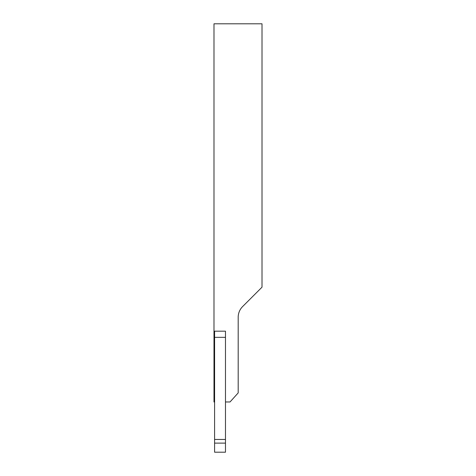<?xml version="1.0" encoding="UTF-8"?>
<svg xmlns="http://www.w3.org/2000/svg" width="476" height="476" viewBox="0 0 476 476"><rect width="100%" height="100%" fill="white"/><g stroke="black" fill="none" stroke-linecap="round" stroke-linejoin="round"><path stroke-width="0.71" d="M242.617 306.568L262.014 287.177L262.014 23.8L213.986 23.8L213.986 331.183L225.481 331.183L225.481 401.976L230.021 401.976L238.19 392.908L238.19 317.266A15.125 15.125 0 0 1 242.617 306.568M214.593 401.976L213.986 401.976L213.986 391.54L214.593 392.587M213.986 391.54L213.986 368.852L214.593 369.9M213.986 368.852L213.986 331.183M214.593 350.514L213.986 350.514M214.593 331.183L214.593 452.2L225.481 452.2L225.481 401.976M214.593 337.341L225.481 337.341L225.481 331.183M214.593 439.461L225.481 439.461M213.986 359.469L214.593 358.422M214.593 346.784L213.986 346.784M214.593 443.126L225.481 443.126M213.986 382.163L214.593 381.115"/></g></svg>
